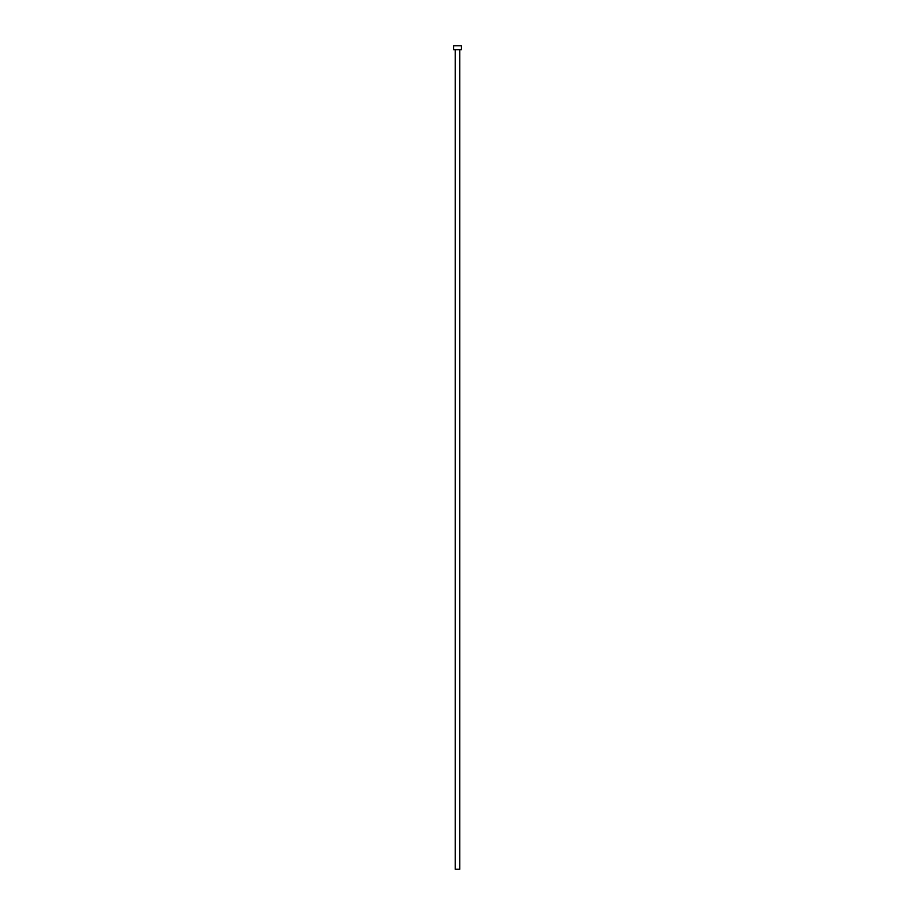 <?xml version="1.0" encoding="UTF-8"?>
<svg xmlns="http://www.w3.org/2000/svg" width="915" height="915" viewBox="0 0 915 915"><rect width="100%" height="100%" fill="white"/><g stroke="black" fill="none" stroke-linecap="round" stroke-linejoin="round"><path stroke-width="0.69" stroke-dasharray="4.58 3.43" d="M459.788 49.673L455.213 49.673L459.788 49.673M453.577 49.673L461.423 49.673M453.577 45.75L461.423 45.75M455.213 869.25L459.788 869.25"/><path stroke-width="1.37" d="M459.788 49.673L459.788 869.25L455.213 869.25L455.213 49.673M461.423 49.673L453.577 49.673L453.577 45.75L461.423 45.75L461.423 49.673"/></g></svg>
